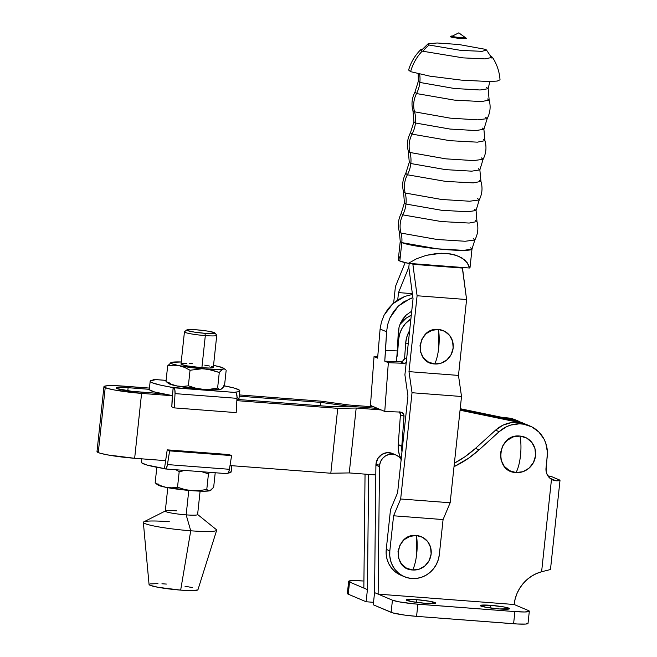 <?xml version="1.0" encoding="UTF-8"?>
<svg xmlns="http://www.w3.org/2000/svg" width="657" height="657" viewBox="0 0 657 657"><rect width="100%" height="100%" fill="white"/><g stroke="black" fill="none" stroke-linecap="round" stroke-linejoin="round"><path stroke-width="0.99" d="M479.323 180.256L480.949 181.389L473.303 182.892L445.668 181.406L407.381 174.778A24.588 23.332 112.9 0 0 405.188 193.018L403.546 191.869L405.188 193.018A30.329 28.777 -67.1 0 1 405.985 204.04L441.323 210.24L467.8 211.792L476.062 210.478L467.8 211.792L441.323 210.24L405.985 204.04A30.329 28.777 112.9 0 0 405.188 193.018L441.496 199.465L469.566 201.223L479.224 199.958L477.614 198.537M483.33 139.555L484.94 140.672L477.36 142.167L449.979 140.688L412.062 134.127A24.588 23.332 112.9 0 0 409.976 152.481L408.35 151.348L409.976 152.481A29.713 28.194 -67.1 0 1 410.822 163.527L445.643 169.637L471.726 171.165L479.865 169.876L471.726 171.165L445.643 169.637L410.822 163.527A29.713 28.194 112.9 0 0 409.976 152.481L445.799 158.846L473.525 160.579L483.092 159.339L481.499 157.935M487.543 98.969L489.153 100.086L481.565 101.572L454.274 100.094L416.53 93.557A24.588 23.332 112.9 0 0 414.559 111.821L412.957 110.705L414.559 111.821A29.713 28.194 -67.1 0 1 415.446 122.99L449.971 129.051L475.832 130.562L483.897 129.281L475.832 130.562L449.971 129.051L415.446 122.99A29.713 28.194 112.9 0 0 414.559 111.821L450.135 118.137L477.672 119.861L487.182 118.638L485.605 117.233M475.323 220.399L476.966 221.549L469.188 223.06L441.315 221.549L402.807 214.872L401.197 213.451L404.416 202.824L405.985 204.04L404.416 202.824L403.546 191.869C401.879 185.405 402.626 179.238 405.788 173.358L407.381 174.778A24.588 23.332 -67.1 0 0 405.188 193.018L441.496 199.465L469.566 201.223L479.224 199.958C482.222 193.996 482.796 187.803 480.949 181.389L473.303 182.892L445.668 181.406L407.381 174.778A29.713 28.194 112.9 0 0 410.822 163.527A29.713 28.194 -67.1 0 1 407.381 174.778L405.788 173.358L409.278 162.328L410.822 163.527L409.278 162.328L408.35 151.348C406.626 144.86 407.332 138.652 410.485 132.722L412.062 134.127A24.588 23.332 -67.1 0 0 409.976 152.481L445.799 158.846L473.525 160.579L483.092 159.339C486.155 153.36 486.771 147.135 484.94 140.672L477.36 142.167L449.979 140.688L412.062 134.127A29.713 28.194 112.9 0 0 415.446 122.99A29.713 28.194 -67.1 0 1 412.062 134.127L410.485 132.722L413.918 121.8L415.446 122.99L413.918 121.8L412.957 110.705C411.208 104.258 411.873 98.082 414.953 92.161L416.53 93.557A24.588 23.332 -67.1 0 0 414.559 111.821L450.135 118.137L477.672 119.861L487.182 118.638C490.253 112.708 490.91 106.524 489.153 100.086L481.565 101.572L454.274 100.094L416.53 93.557A30.329 28.777 112.9 0 0 419.848 82.437L454.299 88.481L480.103 89.984L488.159 88.711L480.103 89.984L454.299 88.481L419.848 82.437A30.329 28.777 112.9 0 0 419.642 74.208A30.329 28.777 -67.1 0 1 419.848 82.437L418.328 81.246L419.848 82.437A30.329 28.777 -67.1 0 1 416.53 93.557L414.953 92.161L418.328 81.246L418.197 73.888M416.727 553.67L416.423 535.521C395.169 532.827 391.26 569.438 412.736 569.997C414.649 565.833 415.971 560.388 416.727 553.67A24.252 7.293 94.4 0 1 412.736 569.997L406.543 568.206L401.567 564.059L398.577 558.187L398.019 551.494L399.982 544.998L404.17 539.676L409.943 536.35L416.423 535.521L422.623 537.319L427.592 541.467L430.59 547.33L431.14 554.023L429.177 560.52L424.989 565.841L419.215 569.167L412.736 569.997A17.419 16.524 112.9 0 0 431.14 554.023A17.419 16.524 112.9 0 0 416.423 535.521A24.252 7.293 94.4 0 1 416.727 553.67M438.745 347.627L438.441 329.486C417.187 326.792 413.278 363.395 434.753 363.962C436.667 359.79 437.997 354.345 438.745 347.627A24.252 7.293 94.4 0 1 434.753 363.962L428.561 362.163L423.584 358.016L420.595 352.152L420.037 345.459L421.999 338.955L426.188 333.641L431.961 330.315L438.441 329.486L444.641 331.276L449.61 335.423L452.607 341.287L453.158 347.98L451.195 354.484L447.006 359.798L441.233 363.132L434.753 363.962A17.419 16.524 112.9 0 0 453.158 347.98A17.419 16.524 112.9 0 0 438.441 329.486A24.252 7.293 94.4 0 1 438.745 347.627M465.985 38.057A8.065 0.772 -173.9 0 1 460.664 38.459A8.065 0.772 -173.9 0 1 450.653 36.882A2.045 1.946 112.9 0 0 452 36.25A6.726 0.649 6.1 0 0 459.9 37.531A6.726 0.649 6.1 0 0 465 37.334L458.816 32.85L452 36.25A2.045 1.946 -67.1 0 1 450.653 36.882A8.065 0.772 -173.9 0 1 451.934 36.324L451.055 36.39L451.737 35.971M468.638 265.165L469.484 268.007A36.086 3.466 6.1 0 0 470.026 267.489L471.997 249.06A36.086 3.466 -173.9 0 1 441.241 249.217A36.086 3.466 -173.9 0 1 401.797 242.605L399.834 261.043A36.086 3.466 6.1 0 0 408.342 263.342L416.719 258.694L426.311 255.335L436.396 253.52L446.21 253.388L455.022 254.941L462.167 258.07L467.111 262.537L469.484 268.007L408.342 263.342L416.719 258.694L426.311 255.335L441.381 253.241L450.784 253.955L458.841 256.32L464.942 260.156L468.638 265.165M470.437 247.837A36.086 3.466 -173.9 0 1 471.997 249.06L463.727 250.374L437.209 248.822L401.797 242.605L400.236 241.39L399.382 231.946L401.016 233.079A24.843 23.57 -67.1 0 1 401.797 242.605A24.843 23.57 112.9 0 0 401.016 233.079L437.151 239.501L465.14 241.259L474.83 240.01L473.229 238.581M402.807 214.872A24.588 23.332 112.9 0 0 401.016 233.079A24.588 23.332 -67.1 0 1 402.807 214.872A30.329 28.777 112.9 0 0 405.985 204.04A30.329 28.777 -67.1 0 1 402.807 214.872L401.197 213.451C398.191 219.381 397.584 225.548 399.382 231.946L401.016 233.079L437.151 239.501L465.14 241.259L474.83 240.01C477.935 234.13 478.649 227.979 476.966 221.549L469.188 223.06L441.315 221.549L402.807 214.872M486.484 50.564A24.588 23.332 112.9 0 0 485.351 49.324L486.467 49.973L482.082 51.336L460.918 50.4L429.21 45.046A24.588 23.332 112.9 0 0 422.96 51.427A24.588 23.332 -67.1 0 1 429.21 45.046L428.167 43.74L437.151 42.984L458.89 44.512L485.351 49.324A24.588 23.332 -67.1 0 1 486.484 50.564M492.446 57.307C496.906 64.156 499.435 71.646 500.026 79.801L497.259 81.057L489.087 81.55L461.214 80.105L429.982 76.171L410.592 71.654C412.801 63.852 416.669 57.011 422.196 51.131L463.103 57.873L484.981 58.9L492.446 57.307L491.132 56.445M491.551 57.323L492.003 58.095L491.551 57.323M439.328 554.648L443.073 519.564L450.16 502.761L461.518 396.5L458.479 375.418L466.593 299.526L462.421 267.465L462.356 268.064L412.867 264.295L412.933 263.695L412.867 264.295L462.356 268.064L466.593 299.526L417.096 295.757L412.867 264.295L417.096 295.757L408.991 371.64L417.096 295.757L466.593 299.526L458.479 375.418L408.991 371.64L458.479 375.418L461.518 396.5L412.029 392.73L408.991 371.64L412.029 392.73L461.518 396.5L450.16 502.761L400.671 498.992L412.029 392.73L400.671 498.992L450.16 502.761L443.073 519.564L393.584 515.794L400.671 498.992L393.584 515.794L389.831 550.878L393.584 515.794L443.073 519.564L439.328 554.648A26.025 24.695 -67.1 0 1 404.433 576.723A26.025 24.695 -67.1 0 1 389.831 550.878L389.773 555.937L390.669 560.873L392.475 565.505L395.136 569.635L398.544 573.126L402.569 575.836L407.053 577.651L411.824 578.513L416.71 578.39L421.507 577.273L426.04 575.22L430.13 572.304L433.628 568.634L436.388 564.355L438.309 559.633L439.328 554.648M409.229 263.416L408.81 267.276L413.048 298.746L404.909 374.843L407.948 395.925L397.6 492.775L390.513 509.569L386.259 549.359L389.831 550.878L386.259 549.359L390.513 509.569L397.6 492.775L407.948 395.925L404.909 374.843L413.048 298.746L408.81 267.276L409.229 263.416M402.684 575.893L394.972 571.615L391.564 568.124L388.903 563.985L387.088 559.362L386.201 554.426L386.259 549.359A26.025 24.695 112.9 0 0 400.86 575.212L404.433 576.723M400.335 255.795L398.323 259.663L399.834 261.043L401.797 242.605A36.086 3.466 -173.9 0 1 400.236 241.39L398.265 259.827A36.086 3.466 6.1 0 0 399.834 261.043L408.342 263.342L469.484 268.007L469.969 267.645L469.459 266.775M410.592 71.654L408.613 70.028C410.912 62.193 414.961 55.393 420.776 49.653L422.196 51.131C416.669 57.011 412.801 63.852 410.592 71.654M422.237 49.086L420.776 49.653M489.843 81.542L488.159 88.711L486.632 87.521M487.182 118.638L483.897 129.281L482.369 128.09M483.092 159.339L479.865 169.876L478.329 168.677M479.224 199.958L476.062 210.478L474.494 209.263M458.816 32.85L464.795 37.227M452 36.25A6.726 0.649 6.1 0 0 459.3 37.474A6.726 0.649 6.1 0 0 465.082 37.465M412.358 293.646L398.512 292.595L408.81 267.276L398.512 292.595L412.358 293.646M397.723 299.978L398.512 292.595L397.723 299.978M405.164 262.644L395.424 286.583L393.666 302.992L395.424 286.583L405.164 262.644M401.969 451.909A26.223 24.884 -67.1 0 1 401.805 446.366L398.224 444.855A26.223 24.884 112.9 0 0 401.197 459.128M396.639 357.096L397.46 354.862L398.569 339.825A26.223 24.884 -67.1 0 1 410.888 318.891L405.344 323.679L401.936 328.525L399.637 334.002L398.569 339.825L397.904 339.546L398.569 339.825L397.46 354.862L397 354.665L397.46 354.862A4.098 3.885 -67.1 0 1 396.844 356.784M406.831 362.229L406.198 362.713A4.098 3.885 -67.1 0 1 403.973 363.313L388.336 362.689L384.764 361.169L396.491 361.637L397.28 350.92L385.544 350.452L386.571 331.769L380.099 329.026L381.43 321.971L384.058 315.245L387.885 309.102L392.771 303.78L398.52 299.477L404.909 296.364L412.465 294.451L404.909 296.364L392.771 303.78L384.058 315.245L381.43 321.971L380.099 329.026L377.611 358.147L374.038 356.636L377.718 356.784L374.038 356.636L370.466 405.402L374.038 356.636L377.611 358.147L380.099 329.026L386.571 331.769L387.646 324.607L390.028 317.774L398.306 306.121L410.165 298.59L412.9 297.67L403.891 301.752L398.306 306.121L393.625 311.533L390.028 317.774L387.646 324.607L386.571 331.769L384.764 361.169L388.336 362.689L384.756 411.446L400.4 412.079A4.098 3.885 -67.1 0 1 404.006 416.292L400.433 414.781A4.098 3.885 112.9 0 0 399.645 412.046M411.282 315.278A26.223 24.884 112.9 0 0 399.941 324.492L406.116 318.202L411.282 315.278M405.714 342.855L408.219 343.915L405.714 342.855L406.782 337.025L409.64 330.586A26.223 24.884 112.9 0 0 405.714 342.855L404.613 357.893L406.634 358.747L404.613 357.893L405.714 342.855M401.386 459.473L399.399 454.882L398.339 449.946L398.224 444.855A26.223 24.884 -67.1 0 1 398.249 444.567A26.223 24.884 112.9 0 0 398.224 444.855L401.805 446.366A26.223 24.884 -67.1 0 1 401.821 446.078L398.249 444.567L400.433 414.781L404.006 416.292L401.821 446.078L398.249 444.567L400.433 414.781L399.497 411.865M400.4 361.793A4.098 3.885 112.9 0 0 404.613 357.893L403.258 360.718L400.4 361.793L403.973 363.313L400.4 361.793L396.491 361.637L400.4 361.793M406.198 362.713L403.973 363.313L388.336 362.689L384.756 411.446L400.4 412.079L401.87 412.448L403.513 414.009L404.006 416.292L401.821 446.078A26.223 24.884 112.9 0 0 401.805 446.366L401.969 451.917M397.28 350.92L398.298 332.237L399.013 327.465L400.606 322.907L406.125 315.138L411.717 311.155L406.125 315.138L403.004 318.744L400.606 322.907L399.013 327.465L396.491 361.637L384.764 361.169L385.544 350.452L397.28 350.92M384.756 411.446L370.466 405.402L384.756 411.446M499.238 608.94A14.75 1.413 -173.9 0 1 480.283 605.557A14.75 1.413 -173.9 0 1 490.664 605.311L490.377 607.996L490.664 605.311L480.349 605.442L485.671 607.249L499.238 608.94L509.553 608.809L504.231 607.002L490.664 605.311A14.75 1.413 -173.9 0 1 509.618 608.694A14.75 1.413 -173.9 0 1 499.238 608.94M425.202 603.298A14.75 1.413 -173.9 0 1 406.24 599.915A14.75 1.413 -173.9 0 1 416.62 599.669L416.333 602.354L416.62 599.669L406.305 599.8L411.627 601.607L425.202 603.298L435.509 603.167L430.195 601.36L416.62 599.669A14.75 1.413 -173.9 0 1 435.583 603.052A14.75 1.413 -173.9 0 1 425.202 603.298M520.516 455.375C521.256 448.017 521.067 441.578 519.958 436.067C497.456 433.209 493.317 471.972 516.057 472.564C518.201 468.425 519.687 462.7 520.516 455.375A24.063 7.235 94.4 0 1 516.057 472.564L509.495 470.667L504.231 466.281L501.061 460.064L500.478 452.977L502.556 446.095L506.99 440.469L513.101 436.946L519.958 436.067L526.528 437.964L531.792 442.358L534.962 448.567L535.545 455.654L533.468 462.536L529.033 468.17L522.923 471.693L516.057 472.564A18.437 17.501 112.9 0 0 535.545 455.654A18.437 17.501 112.9 0 0 519.958 436.067A24.063 7.235 94.4 0 1 520.516 455.375M401.526 459.999L399.242 457.075L396.171 455.063L392.615 454.168L388.928 454.463L385.462 455.933L382.571 458.43L380.534 461.707L379.557 465.435A12.294 11.662 112.9 0 0 379.483 466.651L378.136 594.125L374.564 592.614L375.911 465.14L379.483 466.651A12.294 11.662 -67.1 0 1 379.557 465.435L375.985 463.924A12.294 11.662 112.9 0 0 375.911 465.14L379.483 466.651L378.136 594.125L514.144 604.497L515.17 598.88L517.01 593.46L519.638 588.376L522.964 583.745L526.93 579.671L531.439 576.263L536.367 573.602L541.606 571.746L551.478 479.372L548.956 477.278L547.125 474.51L546.123 471.307L547.396 452.016L545.778 443.204L544.045 439.122L538.896 432.043L531.907 426.91L523.711 424.192L519.375 423.814L510.711 425.079L506.572 426.689L499.139 431.682A30.731 29.163 -67.1 0 1 529.994 426.015A30.731 29.163 -67.1 0 1 547.24 456.541L546.024 467.899A12.294 11.662 -67.1 0 0 551.478 479.372L541.606 571.746L550.459 569.537A12.294 1.183 6.1 0 0 549.934 569.184M515.778 419.995L509.413 418.139L504.026 417.778A30.731 29.163 112.9 0 1 515.704 419.963L519.276 421.474A30.731 29.163 112.9 0 0 514.086 419.856L460.212 408.703L514.086 419.856L522.849 422.985A30.731 29.163 112.9 0 0 517.659 421.367A30.731 29.163 -67.1 0 1 522.849 422.985L517.659 421.367L460.13 409.459L517.659 421.367L521.231 422.886L517.659 421.367L460.13 409.459L517.659 421.367L526.421 424.504A30.731 29.163 112.9 0 0 495.559 430.171L499.139 431.682L479.068 449.873L468.49 458.282L454.02 466.659A102.451 97.211 -67.1 0 0 479.068 449.873L475.496 448.361L495.559 430.171L499.139 431.682L479.068 449.873L475.496 448.361L464.918 456.771L454.389 463.169A102.451 97.211 112.9 0 0 475.496 448.361L495.559 430.171L502.999 425.169L511.433 422.599L515.802 422.303L520.139 422.681L526.495 424.529M365.046 474.132L363.847 588.081L365.046 474.132M559.468 479.947L552.323 476.925L560.002 480.333L556.06 480.809L549.884 478.189L556.06 480.809L552.89 480.103L556.06 480.809A12.294 1.183 -173.9 0 0 560.002 480.366A12.294 1.183 -173.9 0 0 559.468 479.947M368.634 474.403L367.419 589.592L363.847 588.081L367.419 589.592L366.113 601.755L348.251 594.191L349.549 582.028L363.847 588.081L349.549 582.028A20.49 1.963 -173.9 0 1 348.662 581.33A20.49 1.963 -173.9 0 1 363.083 580.985L353.261 580.591L348.752 581.174L349.549 582.028L348.251 594.191L366.113 601.755L373.529 602.321L366.113 601.755L367.419 589.592L368.634 474.403M348.226 593.041L347.463 593.731L348.251 594.191A20.49 1.963 6.1 0 1 347.364 593.501L348.662 581.33M396.04 455.005L392.467 453.494A12.294 11.662 112.9 0 0 375.985 463.924L379.557 465.435A12.294 11.662 -67.1 0 1 396.04 455.005A12.294 11.662 -67.1 0 1 401.164 459.391M392.599 453.552L387.195 452.648L381.889 454.422L377.857 458.479L375.985 463.924A12.294 11.662 112.9 0 0 375.911 465.14L374.564 592.614L373.266 604.785L392.664 612.866L404.745 615.108L416.571 616.356L417.868 604.185A20.49 1.963 -173.9 0 1 392.434 600.178L378.136 594.125L392.434 600.178L391.129 612.349L373.266 604.785L374.564 592.614L378.136 594.125L514.144 604.497A36.882 34.993 -67.1 0 1 541.606 571.746L550.459 569.537M529.32 611.24L528.023 623.403A20.49 1.963 6.1 0 1 513.602 623.748L514.907 611.585L524.729 611.979L529.23 611.396L528.433 610.542L514.144 604.497L528.433 610.542A20.49 1.963 -173.9 0 1 529.32 611.24A20.49 1.963 -173.9 0 1 514.907 611.585L417.868 604.185L416.571 616.356L513.602 623.748L514.907 611.585L413.959 603.849L399.021 601.828L392.434 600.178L391.129 612.349A20.49 1.963 6.1 0 0 416.571 616.356L517.289 623.994L525.641 624.06L527.924 623.173M547.864 475.84L552.323 476.925A12.294 1.183 -173.9 0 0 547.864 475.84M514.029 419.848L519.35 421.507M181.086 363.871L181.718 364.545L186.941 365.859L201.888 367.723A16.244 1.56 6.1 0 0 213.32 367.452L216.753 335.325A16.244 1.56 -173.9 0 1 205.321 335.604L201.888 367.723L209.682 368.043L213.246 367.271M186.777 329.937A14.199 1.363 -173.9 0 1 196.689 329.822L188.354 329.609L186.76 329.954L187.311 330.545L194.185 332.081L204.943 333.321A14.199 1.363 -173.9 0 1 186.777 329.937L184.535 331.736A16.244 1.56 6.1 0 0 205.321 335.604A16.244 1.56 6.1 0 0 216.695 335.169L214.88 332.943A14.199 1.363 -173.9 0 1 204.943 333.321L205.321 335.604L204.943 333.321L213.287 333.534L214.872 333.189L214.322 332.598L207.448 331.062L196.689 329.822A14.199 1.363 -173.9 0 1 214.88 332.943M221.696 388.878L224.497 385.881L220.809 389.314A26.633 2.554 6.1 0 0 221.072 389.215A26.633 2.554 6.1 0 0 221.089 389.207M197.847 589.896L192.444 590.602L180.659 590.117L190.735 530.79L180.659 590.117A24.588 2.357 6.1 0 0 197.946 589.748L216.67 530.24A36.882 3.54 -173.9 0 1 190.735 530.79L186.161 514.866L190.735 530.79A36.882 3.54 6.1 0 0 216.342 529.616L197.445 514.349A16.244 1.56 -173.9 0 1 186.161 514.866L188.781 490.418L186.161 514.866A16.244 1.56 6.1 0 0 197.601 514.595L200.106 491.14M210.864 490.27L213.665 487.272L209.969 490.713A26.633 2.554 6.1 0 0 210.232 490.615A26.633 2.554 6.1 0 0 210.248 490.607L210.265 490.598M182.901 470.938L179.197 471.636L182.901 470.938M176.552 470.125L179.197 471.636L177.53 487.207L184.584 489.481L191.91 490.68L199.367 490.607L206.783 489.44L208.45 473.869L209.649 472.326L208.45 473.869L201.395 471.595L208.45 473.869L206.783 489.44L208.302 490.623L209.969 490.713L208.302 490.623L206.783 489.44L199.367 490.607L191.91 490.68A26.633 2.554 6.1 0 0 209.969 490.713L203.53 491.206L191.91 490.68L184.584 489.481L177.53 487.207L179.197 471.636L176.552 470.125M155.167 482.813L160.513 485.622L166.098 487.371L171.822 487.839L177.53 487.207L171.822 487.839L166.098 487.371A26.633 2.554 6.1 0 0 191.91 490.68L166.098 487.371L160.513 485.622L155.167 482.813L156.826 467.275L155.167 482.813L156.686 484.004L155.167 482.813M158.353 484.086L157.499 484.201L158.353 484.086L157.696 484.685L158.83 485.466L166.098 487.371A26.633 2.554 6.1 0 1 158.008 485.03L156.07 483.651M213.665 487.272L215.217 472.753L213.665 487.272M210.527 490.434L209.969 490.713M167.79 487.691L165.285 511.146A16.244 1.56 6.1 0 0 186.161 514.866A16.244 1.56 -173.9 0 1 165.482 510.932L143.793 521.863A36.882 3.54 6.1 0 0 190.735 530.79A36.882 3.54 -173.9 0 1 143.341 522.405L149.065 584.525A24.588 2.357 6.1 0 0 180.659 590.117L158.041 587.292L150.125 585.313L149.172 584.287M150.1 583.933L157.959 583.613M161.942 583.777L166.361 584.065M184.987 586.216L192.378 587.58M143.341 522.405A36.882 3.54 -173.9 0 1 169.292 521.715M165.482 510.932A16.244 1.56 -173.9 0 1 176.717 510.875M227.429 473.664L228.718 472.013L229.416 469.295L167.453 464.573A6.143 1.848 94.4 0 1 165.326 468.95A6.143 1.848 94.4 0 1 165.145 468.909L164.464 468.613L165.465 468.942L166.131 468.457L167.264 465.567L169.629 450.883L231.593 455.605L229.416 469.295L167.453 464.573L169.629 450.883L167.215 449.856L164.464 468.613A45.078 4.328 6.1 0 1 141.51 462.331L141.879 458.841M164.644 468.63L146.757 464.975L141.748 462.857L141.682 462.011M230.911 471.389L230.985 472.227L228.143 473.114A45.078 4.328 6.1 0 0 231.149 471.907L231.814 465.69M213.533 365.481L215.233 365.752L213.541 365.432A26.633 2.554 -173.9 0 1 215.233 365.752A26.633 2.554 -173.9 0 1 223.323 368.092A26.633 2.554 -173.9 0 1 222.978 369.037L216.539 369.53L204.91 369.004A26.633 2.554 -173.9 0 1 179.098 365.686L184.691 367.435L190.037 370.244L201.173 368.881L190.037 370.244L188.37 385.815L195.416 388.082L202.742 389.281L210.199 389.207L217.615 388.041L219.282 372.47L222.978 369.037A26.633 2.554 -173.9 0 1 204.91 369.004L212.236 370.203L219.282 372.47L208.614 369.448L179.098 365.686A26.633 2.554 -173.9 0 1 171.099 362.508A26.633 2.554 -173.9 0 1 171.362 362.409L167.666 365.85L173.382 365.218L179.098 365.686L171.838 363.789L170.697 363.009L171.362 362.409L167.666 365.85L165.999 381.421L171.346 384.222L176.938 385.971L182.654 386.447L188.37 385.815L190.037 370.244L184.691 367.435L179.098 365.686L173.382 365.218L167.666 365.85L165.999 381.421L167.519 382.604L165.999 381.421L168.66 382.941L169.194 382.694L167.519 382.604M171.362 362.409A26.633 2.554 -173.9 0 1 181.225 361.982L171.362 362.409M166.911 382.251L168.841 383.639A26.633 2.554 6.1 0 0 176.938 385.971L202.742 389.281A26.633 2.554 6.1 0 0 220.809 389.314L214.371 389.806L202.742 389.281L195.416 388.082L188.37 385.815L182.654 386.447L176.938 385.971A26.633 2.554 6.1 0 0 202.742 389.281L210.199 389.207L217.615 388.041L219.134 389.223L217.615 388.041L219.282 372.47L222.082 369.472L223.832 368.922L222.978 369.037L223.635 368.437L222.501 367.657L215.225 365.752M225.425 369.595L224.645 369.119M212.622 366.902L211.398 366.491M209.632 366.048L204.754 365.144M192.444 363.723L189.52 363.535M186.892 363.428L181.693 363.633M224.497 385.881L226.164 370.31L224.497 385.881A45.078 4.328 -173.9 0 1 239.821 390.792A45.078 4.328 -173.9 0 1 234.919 392.204L238.08 391.769L239.649 391.112L239.583 390.266L234.574 388.147L223.782 385.716M171.346 384.222L168.652 382.932L169.67 384.074L176.938 385.971L171.346 384.222M168.332 382.801L169.194 382.694M172.265 395.613L173.308 387.515A45.078 4.328 -173.9 0 1 150.182 381.216A45.078 4.328 -173.9 0 1 155.085 379.795L150.346 380.896L150.42 381.733L152.137 382.735L160.177 385.051L173.818 387.786L235.773 392.508L173.128 387.499L171.805 406.864L174.228 407.89L175.033 393.617L236.996 398.339L236.183 412.612L174.228 407.89L236.183 412.612L237.029 397.271L236.586 393.715L235.773 392.508A6.143 1.848 -85.6 0 1 236.996 398.339L175.033 393.617L174.819 389.716L173.818 387.786A6.143 1.848 94.4 0 1 175.033 393.617L174.228 407.89L171.805 406.864L172.265 395.613A45.078 4.328 6.1 0 1 149.311 389.322L128.123 387.696L127.795 390.792L128.123 387.696L149.311 389.305L150.182 381.216M236.996 397.378L238.713 398.38L238.787 399.226L236.906 399.941A45.078 4.328 6.1 0 0 238.951 398.906L239.821 390.792M153.188 380.009A6.143 1.848 94.4 0 1 154.042 379.45A6.143 1.848 94.4 0 1 154.223 379.491L166.114 380.403L153.902 379.459L152.917 380.444M221.368 389.043L220.809 389.314M149.484 389.001L149.55 389.847L154.559 391.966L172.446 395.621M181.012 363.994A16.244 1.56 6.1 0 0 201.888 367.723L205.321 335.604A16.244 1.56 -173.9 0 1 184.445 331.875L181.012 363.994M227.108 473.631A6.143 1.848 -85.6 0 0 227.289 473.672A6.143 1.848 -85.6 0 0 229.416 469.295L231.593 455.605L229.178 454.578L167.215 449.856L229.178 454.578L231.593 455.605L169.629 450.883L167.215 449.856L164.464 468.613M103.937 386.677L96.998 451.573A29.302 2.809 6.1 0 0 98.271 452.558L105.21 387.663A29.302 2.809 -173.9 0 1 103.937 386.677A29.302 2.809 -173.9 0 1 124.551 386.185L149.443 388.082L114.54 385.643L107.346 385.733L104.069 386.447L104.077 386.998L107.403 388.41L114.63 390.028L141.584 393.395L134.652 458.29L165.318 460.623L134.652 458.29L141.584 393.395A29.302 2.809 -173.9 0 1 105.21 387.663L98.271 452.558A29.302 2.809 6.1 0 0 134.652 458.29L107.699 454.923L100.472 453.305L98.271 452.558L97.129 451.343M116.897 388.558A17.008 1.634 -173.9 0 1 116.158 387.983A17.008 1.634 -173.9 0 1 128.123 387.696L118.137 387.433L116.24 387.852L116.897 388.558A17.008 1.634 -173.9 0 0 138.011 391.884L161.721 393.691L131.449 391.252L116.897 388.558M320.271 405.771L320.632 402.363L239.247 396.163L320.632 402.363L320.271 405.771M348.957 406.24L320.632 402.363L348.957 406.24L377.611 408.424L348.957 406.24L330.52 406.552L348.957 406.24L377.611 408.424L348.957 406.24M238.319 399.522L330.52 406.552L238.319 399.522M460.056 410.223L521.231 422.886A30.731 29.163 -67.1 0 1 526.421 424.504L521.231 422.886L460.056 410.223M374.038 406.913L349.039 405.008L320.715 401.131L239.378 394.931L320.715 401.131L349.039 405.008L374.038 406.913M141.584 393.395L172.438 395.744L141.584 393.395M236.865 400.655L337.747 408.342L356.184 408.03L381.183 409.935L356.184 408.03L349.245 472.925L330.808 473.237L230.007 465.558L330.808 473.237L337.747 408.342L330.808 473.237L349.245 472.925L356.184 408.03L337.747 408.342L236.865 400.655M375.804 474.954L349.245 472.925L375.804 474.954M491.904 58.136L486.467 49.973M421.129 50.573L428.167 43.74M489.153 100.086L488.159 88.711M484.94 140.672L483.897 129.281M480.949 181.389L479.865 169.876M476.966 221.549L476.062 210.478M471.997 249.06L474.83 240.01M465.066 37.4L465.641 37.942M529.994 426.015L526.421 424.504M550.467 569.594L560.002 480.366M223.323 368.092L225.261 369.472M154.042 379.45L166.114 380.37M165.326 468.95L227.289 473.672"/></g></svg>
